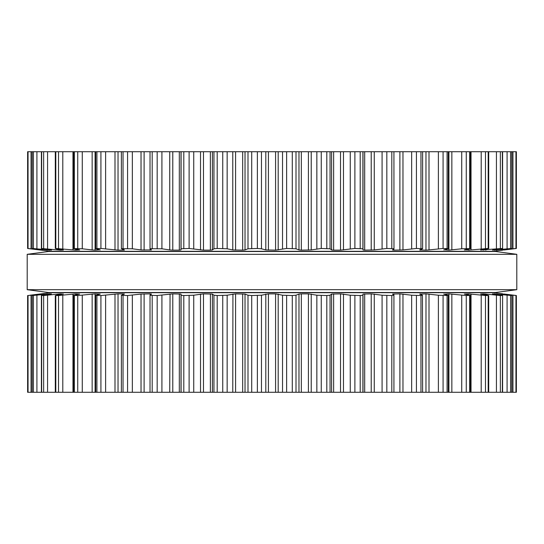 <?xml version="1.0" encoding="UTF-8"?>
<svg xmlns="http://www.w3.org/2000/svg" width="544" height="544" viewBox="0 0 544 544"><rect width="100%" height="100%" fill="white"/><g stroke="black" fill="none" stroke-linecap="round" stroke-linejoin="round"><path stroke-width="0.82" d="M495.577 292.516L48.423 292.516L27.2 289.687L48.423 292.516L495.577 292.516L516.8 289.687L27.2 289.687L27.2 254.313L27.2 289.687L516.8 289.687L516.8 254.313L27.2 254.313L48.423 251.484L27.2 254.313L516.8 254.313L516.8 289.687L495.577 292.516M495.577 251.484L48.423 251.484L495.577 251.484L516.8 254.313L495.577 251.484M515.957 151.722L515.957 248.472L516.365 248.472L516.372 151.722L27.628 151.722L27.635 248.472L42.867 250.124L32.205 248.472L51.422 250.124M393.931 151.722L393.972 248.73L386.825 248.472L374.258 249.92L364.691 250.124L362.998 249.92L362.916 248.792L354.885 248.472L340.537 250.124M286.634 151.722L286.634 248.472L296.004 248.792L298.976 249.92L301.322 250.124L311.229 249.92L321.259 248.472L330.052 248.792L331.595 249.927L333.635 250.124L340.51 250.124L340.51 151.722M286.634 248.472L275.584 250.124L265.805 249.92L261.467 248.792L257.366 248.472L247.996 248.792L245.024 249.92L242.678 250.124L232.927 249.948M227.147 151.722L227.147 248.792L232.771 249.92L232.771 151.722M227.147 248.792L217.199 248.472L213.948 248.792L212.405 249.92L210.406 250.124M203.49 151.722L203.49 250.124L210.365 250.124L210.365 151.722M203.49 250.124L189.115 248.472L181.084 248.792L181.002 249.92L179.343 250.124M393.931 248.792L392.544 249.927M393.863 248.846L393.863 250.124L392.523 249.961M172.788 151.722L172.788 250.124L179.309 250.124L179.309 151.722M393.863 250.124L402.968 249.92L416.425 248.472L422.627 248.669L422.627 151.722M172.788 250.124L170.061 249.961M161.922 151.722L161.922 248.792L169.742 249.92L169.742 151.722M161.922 248.792L150.028 248.73L150.028 151.722M151.477 249.961L150.069 248.792M422.464 248.792L419.648 249.92L425.986 250.124M151.45 249.92L141.386 249.961M429.005 151.722L429.005 249.92L425.966 250.124L425.966 151.722M132.348 151.722L132.348 248.792L141.032 249.92L141.032 151.722M429.005 249.92L443.081 248.472L448.304 248.615L448.304 151.722M132.348 248.792L121.373 248.669L121.373 151.722M124.46 250.002L123.454 250.124L124.352 249.92L121.536 248.792M447.93 248.792L443.741 249.92M118.034 151.722L118.034 250.124L123.454 250.124L123.454 249.56M444.217 249.791L448.909 250.124L461.727 248.792L470.478 248.574L470.478 151.722M118.034 250.124L100.919 248.472L95.696 248.615L95.696 151.722M464.372 249.914L470.478 248.574M100.259 249.92L96.07 248.792M470.329 249.995L464.338 249.92M95.091 151.722L95.091 250.124L99.783 249.791M95.091 250.124L92.548 249.961M82.273 151.722L82.273 248.792L92.154 249.92L92.154 151.722M471.029 151.722L471.029 249.92L488.199 248.472L487.682 248.792L488.199 248.472L488.199 151.722M82.273 248.792L73.522 248.574L79.662 249.92M487.682 248.792L481.018 249.92M75.752 249.118L75.752 250.124L79.628 249.914M480.617 249.995L502.343 248.472L492.483 250.104M75.752 250.124L55.801 248.472L56.318 248.792L55.801 248.472L55.801 151.722M502.595 151.722L502.595 248.506L502.343 151.722M62.982 249.92L56.318 248.792M60.411 249.485L60.411 250.124L63.383 249.995M492.612 250.063L511.795 248.472L501.133 250.124L515.957 248.472M60.411 250.124L41.405 248.506L41.405 151.722M41.657 151.722L41.657 248.472L51.517 250.104M511.877 151.722L511.877 248.486L511.795 151.722M32.205 151.722L32.123 248.486L32.123 151.722M504.023 249.995L516.372 248.479L516.372 151.722L516.365 248.472M27.635 248.472L30.083 248.792L27.628 248.479L27.628 151.722L27.628 248.479M503.003 250.124L493.095 251.308L50.905 251.308L30.083 248.792M501.86 250.056L502.976 249.941M496.264 249.995L496.93 249.92L496.93 249.41M485.466 249.995L486.159 249.92L486.159 249.05M468.248 250.124L468.248 249.118M468.629 250.118L469.465 250.063M492.483 293.896L511.795 295.528L501.133 293.876L516.365 295.528L516.372 392.278L27.628 392.278L27.628 295.521L28.043 295.528L28.043 392.278M393.931 392.278L393.931 295.208L391.802 295.528L391.802 392.278M150.028 392.278L150.028 295.27L157.175 295.528L172.788 293.876L181.002 294.08L181.084 295.208L183.797 295.528L193.739 295.208L203.49 293.876L212.405 294.08L213.948 295.208L217.199 295.528L227.147 295.208L235.579 293.876L245.024 294.08L247.996 295.208L251.709 295.528L261.467 295.208L268.416 293.876L275.584 293.876L282.533 295.208L292.291 295.528L292.291 392.278M391.802 295.528L382.078 295.208L371.212 293.876L362.998 294.08L362.916 295.208L360.203 295.528L350.261 295.208L340.51 293.876L331.595 294.08L330.052 295.208L326.801 295.528L316.853 295.208L308.421 293.876L301.322 293.876L298.976 294.08L296.004 295.208L292.291 295.528M443.741 294.08L447.93 295.208L447.093 295.528L438.382 295.208L425.966 293.876L419.648 294.08L422.464 295.208L420.961 295.528L411.652 295.208L399.888 293.876L392.55 294.08L393.931 295.208M422.464 295.208L422.627 392.278M150.069 295.208L151.477 294.039M151.45 294.08L150.137 293.876L150.137 295.154M121.373 392.278L121.373 295.331L127.575 295.528L141.032 294.08L150.137 293.876M447.93 295.208L448.304 295.385L448.304 392.278M121.536 295.208L124.46 293.998M124.352 294.08L123.454 293.876L124.352 294.08M95.696 392.278L95.696 295.385L100.919 295.528L118.034 293.876L123.454 293.876L123.454 294.44M444.217 294.209L448.909 293.876L448.909 392.278M464.338 294.08L470.478 295.426L466.262 295.528L448.909 293.876M96.07 295.208L99.783 294.209M100.259 294.08L95.091 293.876L77.738 295.528L77.738 392.278M464.372 294.086L468.262 293.876L468.248 294.882M481.018 294.08L487.682 295.208L488.199 295.528L485.479 295.528L468.248 293.876M73.522 392.278L73.522 295.426L77.738 295.528M73.522 295.426L79.628 294.086M487.682 295.208L488.199 295.528L488.199 392.278M79.662 294.08L75.752 293.876L58.521 295.528L58.521 392.278M480.617 294.005L483.589 293.876L483.589 294.515M492.612 293.937L501.153 295.208L502.343 295.528L500.358 295.528L483.589 293.876M55.801 392.278L55.801 295.528L58.521 295.528M502.595 392.278L502.595 295.494L502.343 392.278M56.318 295.208L63.383 294.005M62.982 294.08L60.411 293.876L43.642 295.528L43.642 392.278M41.405 392.278L41.405 295.494L43.642 295.528M41.657 392.278L41.657 295.528L51.422 293.876M511.877 392.278L511.877 295.514L511.795 392.278M32.123 392.278L32.123 295.514L51.388 293.876M32.205 392.278L32.205 295.528L43.921 293.882L28.043 295.528M504.023 294.005L516.372 295.521L516.372 392.278L516.372 295.521M30.083 295.208L50.905 292.692L493.095 292.692L503.003 293.876M27.642 295.521L27.635 392.278L27.628 295.521M485.466 294.005L486.159 294.08L486.159 294.95M468.629 293.882L469.465 293.937M470.329 294.005L471.029 294.08L471.029 392.278M92.154 392.278L92.154 294.08L92.548 294.039M425.966 392.278L425.986 293.876M141.032 392.278L141.032 294.08L141.386 294.039M362.998 294.08L362.998 392.278M169.742 392.278L170.061 294.039M340.51 392.278L340.537 293.876M179.309 392.278L179.343 293.876M331.595 294.08L331.595 392.278M210.365 392.278L210.406 293.876M232.771 392.278L232.927 294.052M292.291 151.722L292.291 248.472M282.533 151.722L282.533 248.792M296.004 151.722L296.004 248.792M278.195 151.722L278.195 249.92M298.976 151.722L298.976 249.92M275.584 151.722L275.584 250.124M301.322 151.722L301.322 250.124M268.416 151.722L268.416 250.124M308.421 151.722L308.421 250.124M265.805 151.722L265.805 249.92M311.229 151.722L311.229 249.92M261.467 151.722L261.467 248.792M316.853 151.722L316.853 248.792M257.366 151.722L257.366 248.472M321.259 151.722L321.259 248.472M251.709 151.722L251.709 248.472M326.801 151.722L326.801 248.472M247.996 151.722L247.996 248.792M330.052 151.722L330.052 248.792M245.024 151.722L245.024 249.92M331.595 151.722L331.595 249.92M242.678 151.722L242.678 250.124M333.635 151.722L333.635 250.124M235.579 151.722L235.579 250.124M343.475 151.722L343.475 249.92M350.261 151.722L350.261 248.792M222.741 151.722L222.741 248.472M354.885 151.722L354.885 248.472M217.199 151.722L217.199 248.472M360.203 151.722L360.203 248.472M213.948 151.722L213.948 248.792M362.916 151.722L362.916 248.792M212.405 151.722L212.405 249.92M362.998 151.722L362.998 249.92M364.691 151.722L364.691 250.124M371.212 151.722L371.212 250.124M200.525 151.722L200.525 249.92M374.258 151.722L374.258 249.92M193.739 151.722L193.739 248.792M382.078 151.722L382.078 248.792M189.115 151.722L189.115 248.472M386.825 151.722L386.825 248.472M183.797 151.722L183.797 248.472M391.802 151.722L391.802 248.472M181.084 151.722L181.084 248.792M181.002 151.722L181.002 249.92M399.888 151.722L399.888 250.124M402.968 151.722L402.968 249.92M411.652 151.722L411.652 248.792M157.175 151.722L157.175 248.472M416.425 151.722L416.425 248.472M152.198 151.722L152.198 248.472M420.961 151.722L420.961 248.472M150.137 248.846L150.137 250.124M420.546 249.56L420.546 250.124M144.112 151.722L144.112 250.124M438.382 151.722L438.382 248.792M127.575 151.722L127.575 248.472M443.081 151.722L443.081 248.472M123.039 151.722L123.039 248.472M447.093 151.722L447.093 248.472M448.909 151.722L448.909 250.124M114.995 151.722L114.995 249.92M451.846 151.722L451.846 249.92M105.618 151.722L105.618 248.792M461.727 151.722L461.727 248.792M100.919 151.722L100.919 248.472M466.262 151.722L466.262 248.472M96.907 151.722L96.907 248.472M469.656 151.722L469.656 248.472M481.209 151.722L481.209 248.792M77.738 151.722L77.738 248.472M485.479 151.722L485.479 248.472M74.344 151.722L74.344 248.472M483.589 249.485L483.589 250.124M72.971 151.722L72.971 249.92M62.791 151.722L62.791 248.792M496.434 151.722L496.434 248.792M58.521 151.722L58.521 248.472M500.358 151.722L500.358 248.472M494.632 249.75L494.632 250.124M57.841 249.05L57.841 249.92M47.566 151.722L47.566 248.792M507.09 151.722L507.09 248.792M43.642 151.722L43.642 248.472M510.585 151.722L510.585 248.472M49.368 249.75L49.368 250.124M47.07 249.41L47.07 249.92M36.91 151.722L36.91 248.792M512.958 151.722L512.958 248.792M33.415 151.722L33.415 248.472M31.042 151.722L31.042 248.792M28.043 151.722L28.043 248.472M286.634 295.528L286.634 392.278M282.533 295.208L282.533 392.278M296.004 295.208L296.004 392.278M278.195 294.08L278.195 392.278M298.976 294.08L298.976 392.278M275.584 293.876L275.584 392.278M301.322 293.876L301.322 392.278M268.416 293.876L268.416 392.278M308.421 293.876L308.421 392.278M265.805 294.08L265.805 392.278M311.229 294.08L311.229 392.278M261.467 295.208L261.467 392.278M316.853 295.208L316.853 392.278M257.366 295.528L257.366 392.278M321.259 295.528L321.259 392.278M251.709 295.528L251.709 392.278M326.801 295.528L326.801 392.278M247.996 295.208L247.996 392.278M330.052 295.208L330.052 392.278M245.024 294.08L245.024 392.278M242.678 293.876L242.678 392.278M333.635 293.876L333.635 392.278M235.579 293.876L235.579 392.278M343.475 294.08L343.475 392.278M227.147 295.208L227.147 392.278M350.261 295.208L350.261 392.278M222.741 295.528L222.741 392.278M354.885 295.528L354.885 392.278M217.199 295.528L217.199 392.278M360.203 295.528L360.203 392.278M213.948 295.208L213.948 392.278M362.916 295.208L362.916 392.278M212.405 294.08L212.405 392.278M364.691 293.876L364.691 392.278M203.49 293.876L203.49 392.278M371.212 293.876L371.212 392.278M200.525 294.08L200.525 392.278M374.258 294.08L374.258 392.278M193.739 295.208L193.739 392.278M382.078 295.208L382.078 392.278M189.115 295.528L189.115 392.278M386.825 295.528L386.825 392.278M183.797 295.528L183.797 392.278M181.084 295.208L181.084 392.278M181.002 294.08L181.002 392.278M393.863 293.876L393.863 295.154M172.788 293.876L172.788 392.278M399.888 293.876L399.888 392.278M402.968 294.08L402.968 392.278M161.922 295.208L161.922 392.278M411.652 295.208L411.652 392.278M157.175 295.528L157.175 392.278M416.425 295.528L416.425 392.278M152.198 295.528L152.198 392.278M420.961 295.528L420.961 392.278M420.546 293.876L420.546 294.44M144.112 293.876L144.112 392.278M429.005 294.08L429.005 392.278M132.348 295.208L132.348 392.278M438.382 295.208L438.382 392.278M127.575 295.528L127.575 392.278M443.081 295.528L443.081 392.278M123.039 295.528L123.039 392.278M447.093 295.528L447.093 392.278M118.034 293.876L118.034 392.278M114.995 294.08L114.995 392.278M451.846 294.08L451.846 392.278M105.618 295.208L105.618 392.278M461.727 295.208L461.727 392.278M100.919 295.528L100.919 392.278M466.262 295.528L466.262 392.278M96.907 295.528L96.907 392.278M469.656 295.528L469.656 392.278M95.091 293.876L95.091 392.278M82.273 295.208L82.273 392.278M481.209 295.208L481.209 392.278M485.479 295.528L485.479 392.278M74.344 295.528L74.344 392.278M75.752 293.876L75.752 294.882M72.971 294.08L72.971 392.278M62.791 295.208L62.791 392.278M496.434 295.208L496.434 392.278M500.358 295.528L500.358 392.278M60.411 293.876L60.411 294.515M494.632 293.876L494.632 294.25M57.841 294.08L57.841 294.95M496.93 294.08L496.93 294.59M47.566 295.208L47.566 392.278M507.09 295.208L507.09 392.278M510.585 295.528L510.585 392.278M49.368 293.876L49.368 294.25M47.07 294.08L47.07 294.59M36.91 295.208L36.91 392.278M512.958 295.208L512.958 392.278M33.415 295.528L33.415 392.278M515.957 295.528L515.957 392.278M31.042 295.208L31.042 392.278M73.522 248.574L73.522 151.722M488.696 248.533L488.696 151.722M55.304 248.533L55.304 151.722M470.478 392.278L470.478 295.426M488.696 392.278L488.696 295.467M55.304 392.278L55.304 295.467"/></g></svg>
